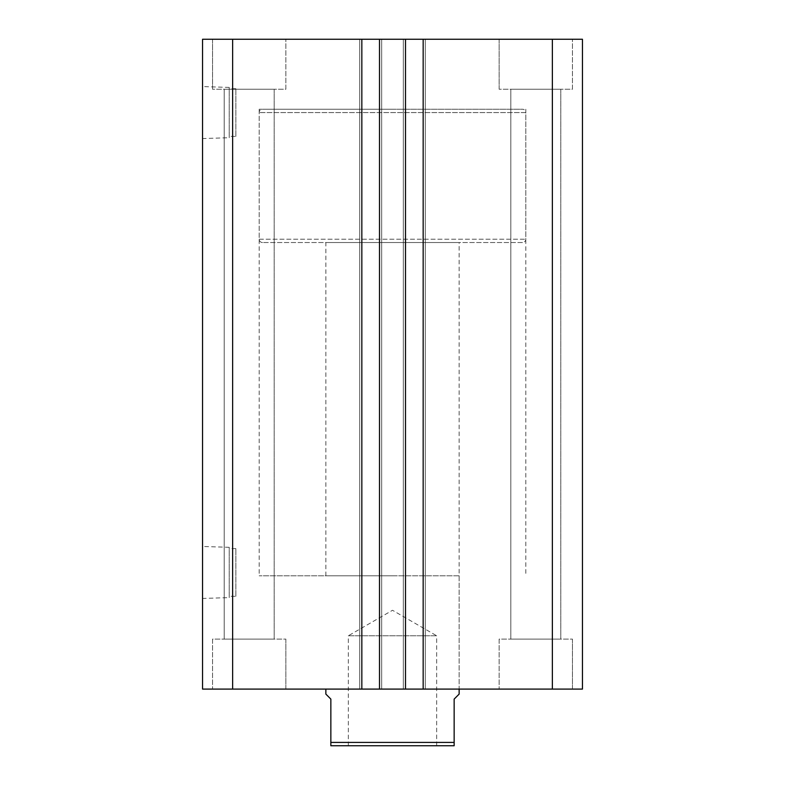 <?xml version="1.0" encoding="UTF-8"?>
<svg xmlns="http://www.w3.org/2000/svg" width="785" height="785" viewBox="0 0 785 785"><rect width="100%" height="100%" fill="white"/><g stroke="black" fill="none" stroke-linecap="round" stroke-linejoin="round"><path stroke-width="0.59" stroke-dasharray="3.92 2.94" d="M392.5 575.788L259.197 575.788L392.5 575.788M392.5 109.233L259.197 109.233L392.5 109.233M229.2 137.718L229.2 87.42L229.2 137.718L202.55 138.552L202.55 86.585L202.55 138.552M229.2 87.42L202.55 86.585M235.873 136.394L235.873 88.734L235.873 136.394L229.2 136.394L229.2 88.734L229.2 136.394M235.873 88.734L229.2 88.734M229.2 597.611L229.2 547.302L229.2 597.611L202.55 598.445L202.55 546.478L202.55 598.445M229.2 547.302L202.55 546.478M235.873 596.286L235.873 548.627L235.873 596.286L229.2 596.286L229.2 548.627L229.2 596.286M235.873 548.627L229.2 548.627M499.142 89.235L499.142 39.25L572.461 39.25L499.142 39.25L572.461 39.25L499.142 39.25L499.142 89.235L572.461 89.235L572.461 39.25L572.461 89.235L499.142 89.235M212.539 89.235L212.539 39.25L285.858 39.25L212.539 39.25L285.858 39.25L212.539 39.25L212.539 89.235L285.858 89.235L285.858 39.25L285.858 89.235L212.539 89.235M285.858 639.108L285.858 689.093L212.539 689.093L285.858 689.093L212.539 689.093L285.858 689.093L285.858 639.108L212.539 639.108L212.539 689.093L212.539 639.108L285.858 639.108M572.461 639.108L572.461 689.093L499.142 689.093L572.461 689.093L499.142 689.093L572.461 689.093L572.461 639.108L499.142 639.108L499.142 689.093L499.142 639.108L572.461 639.108M560.794 89.235L560.794 639.108L510.809 639.108L560.794 639.108L510.809 639.108L560.794 639.108L560.794 89.235L510.809 89.235L510.809 639.108L510.809 89.235L560.794 89.235M274.191 89.235L274.191 639.108L224.206 639.108L274.191 639.108L224.206 639.108L274.191 639.108L274.191 89.235L224.206 89.235L224.206 639.108L224.206 89.235L274.191 89.235M459.147 575.788L325.853 575.788L459.147 575.788L459.147 689.093L325.853 689.093L459.147 689.093L459.147 242.536L325.853 242.536L459.147 242.536M325.853 575.788L325.853 242.536M232.635 689.093L232.635 39.25L202.55 39.25L202.55 689.093L405.502 689.093L403.333 689.093L403.333 39.25L403.333 689.093L425.323 689.093L425.323 39.25L425.323 689.093L425.323 39.25L425.323 689.093L423.164 689.093L423.164 39.25L423.164 689.093L582.45 689.093L582.45 39.25L403.333 39.25L405.502 39.25L403.333 39.25L405.502 39.25L405.502 689.093L403.333 689.093L403.333 39.25L403.333 689.093L405.502 689.093L405.502 39.25L379.498 39.25L381.667 39.25L379.498 39.25L379.498 689.093L381.667 689.093L381.667 39.25L379.498 39.25L379.498 689.093L379.498 39.25M379.498 689.093L381.667 689.093L381.667 39.25L381.667 689.093L381.667 39.25L359.677 39.25L361.836 39.25L359.677 39.25L359.677 689.093L359.677 39.25L361.836 39.25L361.836 689.093L361.836 39.25L232.635 39.25M361.836 689.093L361.836 39.25M359.677 689.093L359.677 39.25L359.677 689.093M405.502 689.093L405.502 39.25M423.164 689.093L423.164 39.25M552.365 689.093L552.365 39.25M522.467 242.536L262.533 242.536L522.467 242.536A3.336 3.336 0 0 0 525.803 239.199L525.803 112.569L259.197 112.569L525.803 112.569A3.336 3.336 0 0 0 522.467 109.233L262.533 109.233L522.467 109.233M262.533 242.536A3.336 3.336 0 0 1 259.197 239.199L259.197 112.569A3.336 3.336 0 0 1 262.533 109.233M348.344 745.75L348.344 635.771L436.656 635.771L392.5 610.279L348.344 635.771L436.656 635.771L436.656 745.75L348.344 745.75L436.656 745.75M459.147 694.097L454.152 699.092L454.152 742.414L330.848 742.414L330.848 699.092L325.853 694.097M330.848 742.414L330.848 745.75L454.152 745.75L454.152 742.414M259.197 239.199L525.803 239.199L259.197 239.199M259.197 109.233L259.197 575.788M525.803 109.233L525.803 575.788"/><path stroke-width="1.18" d="M582.45 689.093L582.45 39.25L552.365 39.25L552.365 689.093L582.45 689.093M552.365 689.093L423.164 689.093L423.164 39.25L552.365 39.25M423.164 39.25L405.502 39.25L405.502 689.093L423.164 689.093M361.836 689.093L361.836 39.25L232.635 39.25L232.635 689.093L379.498 689.093L379.498 39.25L405.502 39.25M379.498 689.093L405.502 689.093M361.836 39.25L379.498 39.25M232.635 39.25L202.55 39.25L202.55 689.093L232.635 689.093M325.853 689.093L325.853 694.097L330.848 699.092L330.848 742.414L454.152 742.414L454.152 699.092L459.147 694.097L459.147 689.093M454.152 742.414L454.152 745.75L330.848 745.75L330.848 742.414"/></g></svg>
